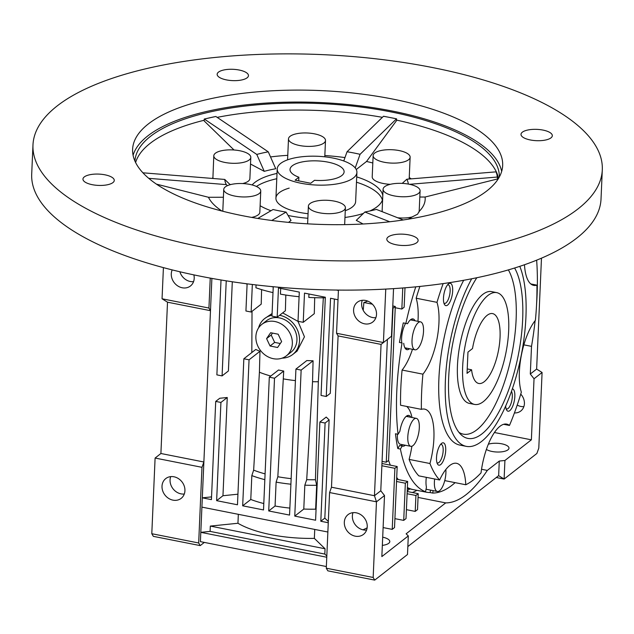 <?xml version="1.0" encoding="UTF-8"?>
<svg xmlns="http://www.w3.org/2000/svg" width="634" height="634" viewBox="0 0 634 634"><rect width="100%" height="100%" fill="white"/><g stroke="black" fill="none" stroke-linecap="round" stroke-linejoin="round"><path stroke-width="0.95" d="M483.354 401.623A56.989 20.7 -78.8 0 1 474.62 404.437A56.989 20.7 -78.8 0 1 463.581 355.65A56.989 20.7 -78.8 0 1 487.99 295.444A56.989 20.7 -78.8 0 1 496.723 292.631A56.989 20.7 -78.8 0 1 507.763 341.417A56.989 20.7 -78.8 0 1 483.354 401.623M471.585 369.788A35.615 12.942 101.2 0 0 478.765 383.475A35.615 12.942 101.2 0 0 484.225 381.716A35.615 12.942 101.2 0 0 499.481 344.088A35.615 12.942 101.2 0 0 492.578 313.592A35.615 12.942 101.2 0 0 487.118 315.352A35.615 12.942 101.2 0 0 472.512 348.549L467.963 352.108L467.036 373.347L471.585 369.788L467.226 368.925M286.386 355.825L290.99 352.227A19.947 17.134 -128 0 0 296.942 340.109A19.947 17.134 -128 0 0 286.465 320.733A19.947 17.134 -128 0 0 266.438 320.788L261.834 324.378A19.947 17.134 -128 0 0 255.882 336.495A19.947 17.134 -128 0 0 266.359 355.872A19.947 17.134 -128 0 0 286.386 355.825A19.947 17.134 -128 0 0 292.337 343.707A19.947 17.134 -128 0 0 281.861 324.331A19.947 17.134 -128 0 0 261.834 324.378M281.631 341.583L278.16 334.205L270.639 332.723L266.589 338.611L270.06 345.998L277.581 347.48L281.631 341.583M272.517 333.096L271.193 335.021L274.665 342.4L280.299 343.517M274.665 342.4L270.06 345.998M271.193 335.021L266.589 338.611M353.518 177.869A39.894 14.4 -177.5 0 1 308.52 184.423A39.894 14.4 -177.5 0 1 277.209 168.921A39.894 14.4 -177.5 0 1 280.6 163.461A39.894 14.4 -177.5 0 1 325.591 156.907A39.894 14.4 -177.5 0 1 356.91 172.408A39.894 14.4 -177.5 0 1 353.518 177.869M298.876 177.219L295.095 180.167L310.723 183.258L314.504 180.302A27.072 9.772 2.5 0 0 341.797 175.555A27.072 9.772 2.5 0 0 344.103 171.846A27.072 9.772 2.5 0 0 322.849 161.329A27.072 9.772 2.5 0 0 292.314 165.775A27.072 9.772 2.5 0 0 290.015 169.484A27.072 9.772 2.5 0 0 298.876 177.219L298.717 180.88M501.668 171.41A185.207 66.871 2.5 0 0 348.613 104.586A185.207 66.871 2.5 0 0 147.833 135.874A185.207 66.871 2.5 0 0 133.085 155.314M486.92 190.858A185.207 66.871 2.5 0 0 502.667 165.474A185.207 66.871 2.5 0 0 357.267 93.523A185.207 66.871 2.5 0 0 148.356 123.931A185.207 66.871 2.5 0 0 132.609 149.315A185.207 66.871 2.5 0 0 278.009 221.258A185.207 66.871 2.5 0 0 486.92 190.858M32.976 144.964L31.7 174.16A284.935 102.874 2.5 0 0 255.391 284.848A284.935 102.874 2.5 0 0 576.789 238.075A284.935 102.874 2.5 0 0 601.024 199.021L602.3 169.817A284.935 102.874 -177.5 0 1 578.065 208.871A284.935 102.874 -177.5 0 1 256.667 255.645A284.935 102.874 -177.5 0 1 32.976 144.964A284.935 102.874 -177.5 0 1 57.211 105.91A284.935 102.874 -177.5 0 1 378.609 59.136A284.935 102.874 -177.5 0 1 602.3 169.817M498.522 178.376A182.354 65.841 2.5 0 0 396.488 120.088M382.389 117.33A182.354 65.841 2.5 0 0 217.169 117.369M204.219 120.238A182.354 65.841 2.5 0 0 150.139 143.371A182.354 65.841 2.5 0 0 135.605 162.534M134.947 161.115A182.354 65.841 -177.5 0 1 150.44 136.389A182.354 65.841 -177.5 0 1 355.769 106.409A182.354 65.841 -177.5 0 1 499.307 177.021M419.185 211.391A109.27 39.451 2.5 0 0 425.097 197.023L497.587 178.947L496.905 174.437A181.221 65.429 -177.5 0 1 497.531 177.029L497.666 177.029M411.252 178.859A109.27 39.451 2.5 0 0 409.247 177.552M372.808 162.993A109.27 39.451 2.5 0 0 366.539 161.472L396.464 120.729L396.543 118.812L390.037 117.52A181.221 65.429 -177.5 0 1 396.488 118.851L396.543 118.812M344.967 157.581A109.27 39.451 2.5 0 0 324.838 155.536M287.773 155.346A109.27 39.451 2.5 0 0 270.52 156.939M204.267 119.033L204.354 119.073A181.221 65.429 -177.5 0 1 210.012 117.726A181.221 65.429 -177.5 0 1 215.845 116.474L204.267 119.033L204.188 120.951L234.025 149.989M397.708 217.779A18.521 6.689 2.5 0 0 412.029 216.994L417.6 214.173L419.106 211.471M418.511 193.394A18.521 6.689 -177.5 0 1 397.621 196.437A18.521 6.689 -177.5 0 1 383.079 189.241A18.521 6.689 -177.5 0 1 384.656 186.705A18.521 6.689 -177.5 0 1 405.546 183.662A18.521 6.689 -177.5 0 1 420.088 190.858A18.521 6.689 -177.5 0 1 418.511 193.394M383.079 189.241L382.151 210.48A18.521 6.689 2.5 0 0 382.445 211.796M213.801 155.782A18.521 6.689 -177.5 0 1 215.378 153.238A18.521 6.689 -177.5 0 1 236.268 150.203A18.521 6.689 -177.5 0 1 250.802 157.398A18.521 6.689 -177.5 0 1 249.233 159.934A18.521 6.689 -177.5 0 1 228.343 162.978A18.521 6.689 -177.5 0 1 213.801 155.782L212.921 177.639A18.521 6.689 2.5 0 0 213.262 178.503M229.904 184.439A18.521 6.689 2.5 0 0 230.966 184.502M242.656 183.559A18.521 6.689 2.5 0 0 248.306 181.173A18.521 6.689 2.5 0 0 249.875 178.63L250.802 157.398M323.919 143.022A18.521 6.689 -177.5 0 1 303.028 146.058A18.521 6.689 -177.5 0 1 288.494 138.87A18.521 6.689 -177.5 0 1 290.063 136.326A18.521 6.689 -177.5 0 1 310.961 133.291A18.521 6.689 -177.5 0 1 325.496 140.479A18.521 6.689 -177.5 0 1 323.919 143.022M390.298 184.32A18.521 6.689 -177.5 0 1 372.206 176.831L373.133 155.599A18.521 6.689 -177.5 0 1 374.71 153.056A18.521 6.689 -177.5 0 1 395.6 150.02A18.521 6.689 -177.5 0 1 410.135 157.216A18.521 6.689 -177.5 0 1 408.565 159.752A18.521 6.689 -177.5 0 1 387.675 162.795A18.521 6.689 -177.5 0 1 373.133 155.599M343.818 210.314A18.521 6.689 -177.5 0 1 322.928 213.349A18.521 6.689 -177.5 0 1 308.386 206.153A18.521 6.689 -177.5 0 1 309.963 203.617A18.521 6.689 -177.5 0 1 330.853 200.582A18.521 6.689 -177.5 0 1 345.395 207.77A18.521 6.689 -177.5 0 1 343.818 210.314M260.756 191.04A18.521 6.689 -177.5 0 1 259.179 193.576A18.521 6.689 -177.5 0 1 238.289 196.619A18.521 6.689 -177.5 0 1 223.747 189.423A18.521 6.689 -177.5 0 1 225.324 186.887A18.521 6.689 -177.5 0 1 246.214 183.844A18.521 6.689 -177.5 0 1 260.756 191.04L259.829 212.279A18.521 6.689 -177.5 0 1 258.252 214.815A18.521 6.689 -177.5 0 1 251.666 217.414M222.867 211.273A18.521 6.689 -177.5 0 1 222.819 210.662L223.747 189.423M252.126 184.946A66.958 24.179 -177.5 0 1 254.813 182.457A66.958 24.179 -177.5 0 1 277.01 173.415M356.712 176.894A66.958 24.179 -177.5 0 1 382.801 195.644M382.643 199.29A66.958 24.179 -177.5 0 1 377.214 206.652A66.958 24.179 -177.5 0 1 369.717 211.027M271.74 220.481L286.085 212.097L291.03 220.442L288.549 222.376M286.085 212.097A91.922 33.19 -177.5 0 1 279.459 210.892A91.922 33.19 -177.5 0 1 273.064 209.521L257.792 218.445M416.792 242.648A15.668 5.658 2.5 0 0 418.123 240.5A15.668 5.658 2.5 0 0 405.823 234.414A15.668 5.658 2.5 0 0 388.143 236.989A15.668 5.658 2.5 0 0 386.811 239.137A15.668 5.658 2.5 0 0 399.111 245.223A15.668 5.658 2.5 0 0 416.792 242.648M550.986 137.855A15.668 5.658 2.5 0 0 552.317 135.708A15.668 5.658 2.5 0 0 540.01 129.621A15.668 5.658 2.5 0 0 522.337 132.197A15.668 5.658 2.5 0 0 521.005 134.345A15.668 5.658 2.5 0 0 533.305 140.431A15.668 5.658 2.5 0 0 550.986 137.855M247.133 77.792A15.668 5.658 2.5 0 0 248.465 75.644A15.668 5.658 2.5 0 0 236.165 69.558A15.668 5.658 2.5 0 0 218.484 72.133A15.668 5.658 2.5 0 0 217.153 74.281A15.668 5.658 2.5 0 0 229.453 80.367A15.668 5.658 2.5 0 0 247.133 77.792M112.939 182.584A15.668 5.658 2.5 0 0 114.271 180.436A15.668 5.658 2.5 0 0 101.971 174.35A15.668 5.658 2.5 0 0 84.29 176.926A15.668 5.658 2.5 0 0 82.959 179.073A15.668 5.658 2.5 0 0 95.258 185.16A15.668 5.658 2.5 0 0 112.939 182.584M148.744 178.328L226.298 184.613A91.922 33.19 -177.5 0 1 224.761 179.438L142.912 172.805M403.279 219.966L376.358 209.402A91.922 33.19 -177.5 0 1 364.867 212.002L389.736 221.765M496.137 171.854L496.002 171.854A181.221 65.429 -177.5 0 1 496.905 174.437L496.137 171.854M409.524 184.312L497.531 177.029M496.002 171.854L406.838 179.224A91.922 33.19 -177.5 0 1 408.336 184.074M383.522 116.236L383.467 116.284A181.221 65.429 -177.5 0 1 390.037 117.52L383.522 116.236M383.467 116.284L347.052 151.748A91.922 33.19 -177.5 0 1 360.072 154.316L396.488 118.851M204.354 119.073L256.778 154.434A91.922 33.19 -177.5 0 1 268.269 151.835L215.845 116.474M363.092 223.992L356.284 220.363L364.867 212.002M406.838 179.224L402.218 183.385M355.206 167.939L360.072 154.316M347.052 151.748L343.755 160.973M256.778 154.434L264.251 171.346A78.354 28.292 2.5 0 1 275.742 168.747L268.269 151.835M230.174 184.7L224.761 179.438M226.298 184.613L227.392 185.683M156.432 184.129L208.459 197.269A109.27 39.451 2.5 0 0 221.979 211.051M223.406 197.253L208.459 197.269M425.097 197.023L419.819 197.023M366.539 161.472L356.245 169.516M264.251 171.346L250.517 164.032M363.393 213.436A66.958 24.179 -177.5 0 1 344.967 217.47M307.855 218.262A66.958 24.179 -177.5 0 1 288.09 215.481M270.98 210.742A66.958 24.179 -177.5 0 1 260.114 205.725M408.256 219.182A109.27 39.451 2.5 0 0 412.029 216.994M410.135 157.216L409.207 178.447A18.521 6.689 -177.5 0 1 409.112 179.042M212.921 177.639A109.27 39.451 2.5 0 0 212.176 178.416M356.91 172.408L355.634 201.604A39.894 14.4 -177.5 0 1 345.268 210.686M308.061 213.713A39.894 14.4 -177.5 0 1 299.684 212.438A39.894 14.4 -177.5 0 1 275.933 198.125A39.894 14.4 -177.5 0 1 289.199 188.116M256.405 186.459A66.958 24.179 -177.5 0 1 276.781 178.725M282.669 312.887L297.996 321.383L304.455 336.797L297.132 351.046L292.742 354.477A22.792 19.575 52 0 1 282.138 358.139M279.626 315.264A22.792 19.575 52 0 1 299.541 340.624A22.792 19.575 52 0 1 292.742 354.477M520.744 394.118A12.109 10.398 52 0 1 524.413 403.644A12.109 10.398 52 0 1 520.799 410.998A12.109 10.398 52 0 1 514.428 412.932M535.128 320.653A159.562 57.963 -78.8 0 1 531.514 346.362L523.858 344.848M536.641 260.178A159.562 57.963 -78.8 0 1 537.061 295.658A159.562 57.963 -78.8 0 1 536.57 304.391M488.331 444.22A12.109 4.375 -177.5 0 1 501.779 443.824A12.109 4.375 -177.5 0 1 508.983 448.167A12.109 4.375 -177.5 0 1 492 451.456A12.109 4.375 -177.5 0 1 486.389 449.411M353.59 309.868A12.537 10.77 52 0 1 357.33 302.252A12.537 10.77 52 0 1 369.915 302.22A12.537 10.77 52 0 1 376.509 314.401A12.537 10.77 52 0 1 372.76 322.017A12.537 10.77 52 0 1 360.175 322.048A12.537 10.77 52 0 1 353.59 309.868M362.276 300.286A12.537 10.77 -128 0 0 361.642 303.583A12.537 10.77 -128 0 0 375.867 317.689M238.336 514.325L237.948 523.264A76.936 27.777 2.5 0 0 271.17 534.708A76.936 27.777 2.5 0 0 314.353 538.369L314.741 529.43M367.237 526.767A12.537 10.77 -128 0 0 360.643 514.586A12.537 10.77 -128 0 0 348.058 514.618A12.537 10.77 -128 0 0 344.317 522.234A12.537 10.77 -128 0 0 350.903 534.414A12.537 10.77 -128 0 0 363.488 534.383A12.537 10.77 -128 0 0 367.237 526.767M353.003 512.66A12.537 10.77 -128 0 0 352.369 515.949A12.537 10.77 -128 0 0 366.595 530.056M382.698 537.172A12.537 4.525 -177.5 0 1 389.799 541.594A12.537 4.525 -177.5 0 1 382.342 545.383M423.52 331.344A14.249 5.175 -78.8 0 1 415.008 349.809A14.249 5.175 -78.8 0 1 412.021 340.323A14.249 5.175 -78.8 0 1 420.532 321.858A14.249 5.175 -78.8 0 1 423.52 331.344M405.617 323.356A14.249 5.175 101.2 0 0 401.607 338.263A14.249 5.175 101.2 0 0 401.805 342.907M445.837 469.517A14.249 5.175 -78.8 0 1 445.9 473.004A14.249 5.175 -78.8 0 1 437.381 491.469A14.249 5.175 -78.8 0 1 434.393 481.983A14.249 5.175 -78.8 0 1 434.655 478.995M426.088 488.996A14.249 5.175 101.2 0 0 426.967 489.408L437.381 491.469M419.312 427.855A14.249 5.175 -78.8 0 1 410.792 446.32A14.249 5.175 -78.8 0 1 407.805 436.834A14.249 5.175 -78.8 0 1 416.324 418.369A14.249 5.175 -78.8 0 1 419.312 427.855M397.423 434.155A14.249 5.175 101.2 0 0 397.391 434.773A14.249 5.175 101.2 0 0 400.379 444.26L410.792 446.32M162.011 486.199A12.537 10.77 52 0 1 165.759 478.583A12.537 10.77 52 0 1 178.344 478.551A12.537 10.77 52 0 1 184.93 490.732A12.537 10.77 52 0 1 181.189 498.348A12.537 10.77 52 0 1 168.604 498.379A12.537 10.77 52 0 1 162.011 486.199M184.288 494.021A12.537 10.77 52 0 1 170.063 479.914A12.537 10.77 52 0 1 170.704 476.625M193.861 274.879A12.537 10.77 52 0 1 194.202 278.358A12.537 10.77 52 0 1 190.462 285.974A12.537 10.77 52 0 1 177.877 286.013A12.537 10.77 52 0 1 171.283 273.833A12.537 10.77 52 0 1 172.186 269.902M455.125 482.648A152.437 55.372 -78.8 0 1 432.673 493.062L430.074 492.547A152.437 55.372 -78.8 0 1 426.159 492.158A152.437 55.372 -78.8 0 1 422.941 491.239L425.549 491.754A152.437 55.372 -78.8 0 1 400.395 449.038L397.795 448.523L399.61 445.496L402.218 446.011A15.668 5.69 101.2 0 0 402.709 446.17A15.668 5.69 101.2 0 0 405.308 445.234M400.617 445.694A15.668 5.69 101.2 0 0 402.701 444.719M397.795 448.523A152.437 55.372 -78.8 0 1 395.457 433.767L398.065 434.282A152.437 55.372 -78.8 0 1 396.789 391.178A152.437 55.372 -78.8 0 1 402.051 342.978L399.444 342.463A152.437 55.372 -78.8 0 1 403.279 322.896L405.879 323.403A152.437 55.372 -78.8 0 1 415.753 286.845M405.705 348.985A15.668 5.69 101.2 0 0 406.917 348.209M403.723 343.287A15.668 5.69 101.2 0 0 406.917 349.667A15.668 5.69 101.2 0 0 409.524 348.724M426.333 477.347A15.668 5.69 101.2 0 0 426.008 480.889A15.668 5.69 101.2 0 0 426.444 487.166L425.549 491.754M388.571 460.363A152.437 55.372 101.2 0 0 390.322 465.158M396.71 477.442A152.437 55.372 101.2 0 0 398.287 479.581M407.385 487.514A152.437 55.372 101.2 0 0 413.138 489.583L426.159 492.158M506.098 408.724A9.47 3.439 101.2 0 0 506.645 408.97A9.47 3.439 101.2 0 0 512.304 396.702A9.47 3.439 101.2 0 0 511.487 391.384M443.935 303.155A9.47 3.439 101.2 0 0 444.482 303.401A9.47 3.439 101.2 0 0 450.14 291.125A9.47 3.439 101.2 0 0 448.151 284.825A9.47 3.439 101.2 0 0 447.556 284.84M436.969 462.709A9.47 3.439 101.2 0 0 437.515 462.955A9.47 3.439 101.2 0 0 443.174 450.679A9.47 3.439 101.2 0 0 441.185 444.379A9.47 3.439 101.2 0 0 440.59 444.394M505.67 406.101A11.396 4.137 101.2 0 0 506.621 410.016A11.396 4.137 101.2 0 0 511.543 408.518A11.396 4.137 101.2 0 0 514.84 396.44A11.396 4.137 101.2 0 0 512.367 388.84M452.676 290.871A11.396 4.137 101.2 0 0 448.531 283.85A11.396 4.137 101.2 0 0 443.475 298.051A11.396 4.137 101.2 0 0 444.458 304.447A11.396 4.137 101.2 0 0 449.379 302.941A11.396 4.137 101.2 0 0 452.676 290.871M445.71 450.425A11.396 4.137 101.2 0 0 441.565 443.404A11.396 4.137 101.2 0 0 436.509 457.605A11.396 4.137 101.2 0 0 437.492 464.001A11.396 4.137 101.2 0 0 442.413 462.495A11.396 4.137 101.2 0 0 445.71 450.425M524.476 264.75A44.166 16.04 101.2 0 0 533.693 285.371A44.166 16.04 101.2 0 0 536.927 285.142A142.468 51.75 -78.8 0 1 535.397 320.328A44.166 16.04 101.2 0 0 521.338 392.153A142.468 51.75 -78.8 0 1 509.474 425.446A44.166 16.04 101.2 0 0 506.709 424.122A44.166 16.04 101.2 0 0 481.04 472.853A142.468 51.75 -78.8 0 1 465.792 484.756A44.166 16.04 101.2 0 0 456.535 463.303A44.166 16.04 101.2 0 0 439.639 479.978A142.468 51.75 -78.8 0 1 429.947 463.517L409.112 459.396A44.166 16.04 101.2 0 0 411.878 446.233M429.947 463.517A44.166 16.04 101.2 0 0 433.894 438.53A44.166 16.04 101.2 0 0 424.629 409.12A44.166 16.04 101.2 0 0 421.388 409.35A142.468 51.75 -78.8 0 1 421.65 392.153A142.468 51.75 -78.8 0 1 422.926 374.171L402.091 370.05A142.468 51.75 101.2 0 0 400.815 388.04A142.468 51.75 101.2 0 0 400.561 405.229L421.388 409.35M402.091 370.05A44.166 16.04 101.2 0 0 412.465 349.31M417.957 321.351A44.166 16.04 101.2 0 0 418.115 318.601A44.166 16.04 101.2 0 0 416.15 298.226L436.984 302.339A142.468 51.75 -78.8 0 1 443.15 283.588M422.926 374.171A44.166 16.04 101.2 0 0 438.95 322.722A44.166 16.04 101.2 0 0 436.984 302.339M463.676 280.291A99.728 36.225 101.2 0 0 438.902 378.68A99.728 36.225 101.2 0 0 459.824 445.084L466.331 446.368A99.728 36.225 -78.8 0 1 445.417 379.972A99.728 36.225 -78.8 0 1 471.688 278.778M519.801 266.343A99.728 36.225 -78.8 0 1 525.927 317.095A99.728 36.225 -78.8 0 1 466.331 446.368M514.61 268.016A91.621 33.285 -78.8 0 1 522.654 319.655A91.621 33.285 -78.8 0 1 499.196 411.371A91.621 33.285 -78.8 0 1 461.005 434.655A91.621 33.285 -78.8 0 1 448.69 377.412A91.621 33.285 -78.8 0 1 476.823 277.732M458.905 432.309A88.332 32.088 101.2 0 0 494.829 405.546A88.332 32.088 101.2 0 0 516.116 319.663A88.332 32.088 101.2 0 0 508.373 269.902M474.62 404.437L469.414 403.406A56.989 20.7 -78.8 0 1 457.463 365.469A56.989 20.7 -78.8 0 1 491.516 291.6L496.723 292.631M411.981 417.505A44.166 16.04 101.2 0 0 406.703 406.449M402.051 342.978L399.444 342.463M412.441 320.257A15.668 5.69 101.2 0 0 411.609 319.084M415.048 320.772A15.668 5.69 101.2 0 0 412.996 318.918A15.668 5.69 101.2 0 0 407.551 323.712L405.879 323.403M408.233 416.768A15.668 5.69 101.2 0 0 407.4 415.587M410.832 417.283A15.668 5.69 101.2 0 0 408.787 415.421A15.668 5.69 101.2 0 0 399.88 431.247L398.065 434.282M193.56 281.654A12.537 10.77 52 0 1 179.882 271.772M517.217 405.063A12.109 10.398 -128 0 0 523.866 406.624M258.553 327.944A22.792 19.575 52 0 1 264.679 318.545L272.089 313.529M264.679 318.545A22.792 19.575 52 0 1 272.018 315.225M356.482 182.204A66.958 24.179 -177.5 0 1 382.389 200.114M481.539 469.271L487.308 470.412L499.283 461.053L504.918 460.482L531.371 439.822L534.034 378.767L542.086 372.483L536.633 369.075L541.476 258.173M542.086 372.483L538.789 448.135L536.887 453.469L504.109 479.066L496.271 477.513M237.932 494.195L222.962 495.725L216.638 500.662L237.473 504.783L243.844 358.781L255.779 349.453A70.39 25.415 2.5 0 0 259.972 351.284L259.417 372.221L253.648 470.143L251.825 475.595A76.936 27.777 2.5 0 0 264.838 479.661M251.825 475.595L250.779 499.481A76.936 27.777 2.5 0 0 263.792 503.547M253.648 470.143A73.116 26.398 2.5 0 0 265.083 473.883M243.844 358.781L249.051 359.811L242.679 505.813L263.514 509.934L269.307 377.198L278.516 370.01A69.851 25.217 2.5 0 0 283.723 371.041L277.835 476.736L276.115 482.109A76.936 27.777 2.5 0 0 290.903 484.202M276.115 482.109L275.069 506.003A76.936 27.777 2.5 0 0 289.857 508.096M277.835 476.736A73.116 26.398 2.5 0 0 291.149 478.638M393.548 288.628L391.471 336.25L381.066 344.405L374.456 495.717L376.469 501.819L384.513 495.526L381.85 556.589L408.304 535.928L406.125 533.804L445.71 502.897A159.562 57.963 101.2 0 0 487.308 470.412M385.757 289.08L383.419 342.542L336.543 333.27L338.429 290.079M391.471 336.25L381.066 344.405L338.096 335.909L336.543 333.27M299.089 296.712A86.906 31.375 -177.5 0 1 280.426 294.128L280.68 288.415M273 292.607A86.906 31.375 -177.5 0 1 255.93 287.773L256.057 284.928M283.509 378.902A69.526 25.098 2.5 0 0 295.428 380.614M259.417 372.221A69.526 25.098 2.5 0 0 270.797 376.033M402.764 287.979L401.845 309.035L404.143 307.244L404.991 287.796M386.264 462.226L388.571 460.435L395.291 306.468L392.993 308.259L386.264 462.226L382.064 461.401M396.535 481.483L405.348 483.227L407.646 481.428L396.63 479.249M534.034 378.767L530.301 374.012L536.633 369.075M530.301 374.012L531.514 346.362M504.918 460.482L504.109 479.066L498.649 475.659L407.836 546.571M499.283 461.053L498.649 475.659M387.39 339.459L380.78 490.771L374.456 495.717L331.487 487.221L338.096 335.909M362.933 529.81A76.936 27.777 2.5 0 0 367.141 527.805M383.118 527.575L392.224 529.374L394.887 468.312L381.874 465.744M392.224 529.374L394.522 527.575L397.185 466.521L394.887 468.312M381.977 463.509L397.185 466.521M394.911 518.652L403.723 520.387L405.348 483.227M403.723 520.387L406.022 518.596L407.646 481.428M415.222 511.408L417.529 509.609L418.218 493.688L415.92 495.479L415.222 511.408L406.418 509.665M418.06 497.428L445.71 502.897M416.918 490.336A159.562 57.963 -78.8 0 1 412.314 492.515M269.307 377.198L274.514 378.229L268.721 510.956L289.556 515.077L295.927 369.075L306.848 360.548A70.39 25.415 2.5 0 0 313.077 360.778L312.538 381.716L306.705 479.676L304.827 485.176L303.781 509.062A76.936 27.777 2.5 0 0 315.629 509.165L316.667 485.272L315.439 479.732L318.331 381.739L323.34 297.798M304.827 485.176A76.936 27.777 2.5 0 0 316.667 485.272M306.705 479.676A73.116 26.398 2.5 0 0 315.439 479.732M312.538 381.716A69.526 25.098 2.5 0 0 318.331 381.739M308.964 294.002L308.813 297.441A86.906 31.375 2.5 0 0 325.313 297.782M328.325 521.505L324.83 518.113L320.804 521.259L328.269 522.733M249.051 359.811L259.972 351.284M242.679 505.813L250.779 499.481M274.514 378.229L283.723 371.041M268.721 510.956L275.069 506.003M295.927 369.075L301.142 370.105L313.077 360.778M301.142 370.105L294.762 516.108L303.781 509.062M316.065 509.593L315.629 509.165M294.762 516.108L315.597 520.229L319.885 422.006L326.217 417.069L329.125 419.89L325.099 423.036L320.804 521.259M319.885 422.006L325.099 423.036M324.83 518.113L329.125 419.89M324.822 554.076L325.052 548.767L210.322 526.085L210.092 531.395L324.822 554.076L326.819 556.018M237.948 523.264L210.322 526.085M325.052 548.767L314.353 538.369M327.865 532.021L201.905 507.121L200.804 532.346L326.764 557.238M210.092 531.395L200.804 532.346L200.399 541.634L326.359 566.534M336.408 290.055L338.413 290.451M338.009 299.747L330.544 298.265L326.256 396.488L330.282 393.349L334.395 299.034M326.256 396.488L321.05 395.457L325.337 297.235L304.502 293.122L303.226 322.318L314.29 313.679L314.702 297.695M303.226 322.318L298.02 321.295L299.296 292.092L278.461 287.971L277.185 317.174L285.387 310.771L285.815 295.04M277.185 317.174L271.97 316.144L273.246 286.94L271.154 286.528M252.34 284.484L251.135 312.023L261.216 304.154L261.596 289.627M251.135 312.023L245.929 310.993L247.117 283.834M222.962 495.725L227.249 397.502L220.925 402.439L216.638 500.662M227.249 397.502L219.744 398.271L215.718 401.417L220.925 402.439M211.55 496.89L202.309 497.833L211.423 499.632L215.718 401.417M232.306 281.773L228.406 370.953L222.082 375.899L216.876 374.868L221.02 279.99M226.235 280.838L222.082 375.899M247.102 284.23A86.906 31.375 -177.5 0 1 245.913 283.675M252.015 311.342L251.825 352.552M401.845 309.035L395.236 307.736M395.291 306.468L392.795 305.968M363.219 310.319L363.876 302.505A72.553 26.192 2.5 0 0 367.752 301.11M363.876 302.505L372.364 304.185M415.92 495.479L407.107 493.735M418.218 493.688L407.21 491.509M531.371 439.822L494.417 432.515M409.762 488.917L407.234 490.89M380.78 490.771L384.513 495.526M408.304 535.928L407.496 554.512L374.718 580.11L327.833 570.838L326.288 568.207L329.585 492.547L331.487 487.221M329.585 492.547L376.469 501.819L373.164 577.471L374.718 580.11M211.891 278.405L201.905 507.121M326.288 568.207L373.164 577.471M204.33 542.411L200.225 545.612L198.672 542.981L201.977 467.321L203.879 461.996L160.901 453.5L167.511 302.188L162.05 298.78L208.935 308.045L210.242 278.104M167.511 302.188L210.48 310.684L208.935 308.045M201.977 467.321L155.1 458.057L160.901 453.5M200.225 545.612L153.349 536.348L151.795 533.717L198.672 542.981M151.795 533.717L155.1 458.057M162.05 298.78L163.413 267.627M430.074 492.547L430.549 490.122M432.673 493.062L433.149 490.637M400.395 449.038L402.218 446.011M419.89 286.433A142.468 51.75 101.2 0 0 416.15 298.226M465.792 484.756L444.957 480.643A44.166 16.04 101.2 0 0 444.917 479.89M409.112 459.396A142.468 51.75 101.2 0 0 418.805 475.857L439.639 479.978M509.474 425.446L503.65 424.297M530.785 283.929L536.927 285.142M277.209 168.921L275.933 198.125M287.574 159.847L288.494 138.87M307.617 223.834L308.386 206.153M344.658 224.626L345.395 207.77M324.782 156.82L325.496 140.479M419.161 211.938L420.088 190.858M415.008 349.809L404.872 347.804M416.324 418.369L406.18 416.364M420.532 321.858L410.396 319.853M412.869 489.527L407.345 488.434"/></g></svg>
